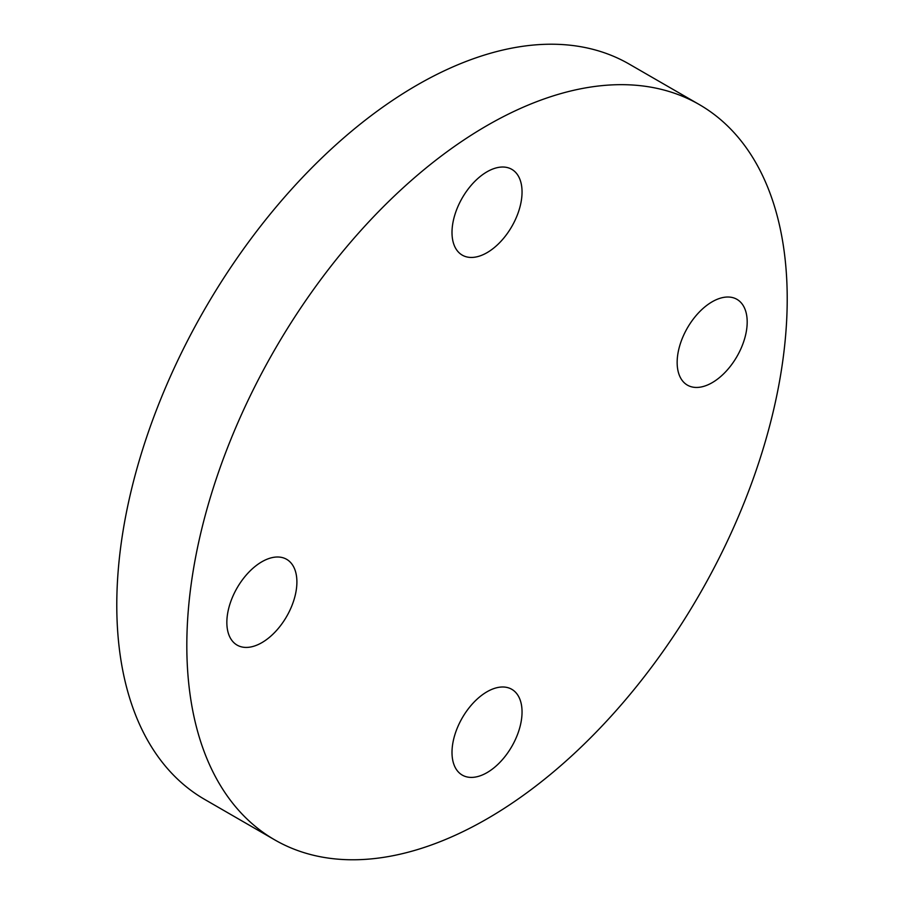 <?xml version="1.0" encoding="UTF-8"?>
<svg xmlns="http://www.w3.org/2000/svg" width="904" height="904" viewBox="0 0 904 904"><rect width="100%" height="100%" fill="white"/><g stroke="black" fill="none" stroke-linecap="round" stroke-linejoin="round"><path stroke-width="1.36" d="M747.19 322.016A49.528 28.6 120 0 0 736.941 299.337A49.528 28.6 120 0 0 698.769 312.603A49.528 28.6 120 0 0 677.152 362.447A49.528 28.6 120 0 0 687.402 385.127A49.528 28.6 120 0 0 725.573 371.86A49.528 28.6 120 0 0 747.19 322.016M487.019 171.794A49.528 28.6 120 0 0 454.667 215.446A49.528 28.6 120 0 0 462.26 255.131A49.528 28.6 120 0 0 487.019 252.679A49.528 28.6 120 0 0 519.382 209.039A49.528 28.6 120 0 0 511.788 169.342A49.528 28.6 120 0 0 487.019 171.794M226.847 622.427A49.528 28.6 120 0 0 237.108 645.106A49.528 28.6 120 0 0 275.279 631.828A49.528 28.6 120 0 0 296.896 581.984A49.528 28.6 120 0 0 286.636 559.316A49.528 28.6 120 0 0 248.476 572.582A49.528 28.6 120 0 0 226.847 622.427M487.019 772.637A49.528 28.6 120 0 0 519.382 728.997A49.528 28.6 120 0 0 511.788 689.311A49.528 28.6 120 0 0 487.019 691.763A49.528 28.6 120 0 0 454.667 735.404A49.528 28.6 120 0 0 462.26 775.09A49.528 28.6 120 0 0 487.019 772.637M487.019 125.577A424.541 245.108 120 0 0 209.671 499.697A424.541 245.108 120 0 0 274.748 839.884A424.541 245.108 120 0 0 487.019 818.866A424.541 245.108 120 0 0 764.366 444.745A424.541 245.108 120 0 0 699.289 104.559A424.541 245.108 120 0 0 487.019 125.577M699.289 104.559L629.252 64.116A424.541 245.108 120 0 0 416.981 85.134A424.541 245.108 120 0 0 139.634 459.255A424.541 245.108 120 0 0 204.711 799.441L274.748 839.884"/></g></svg>
